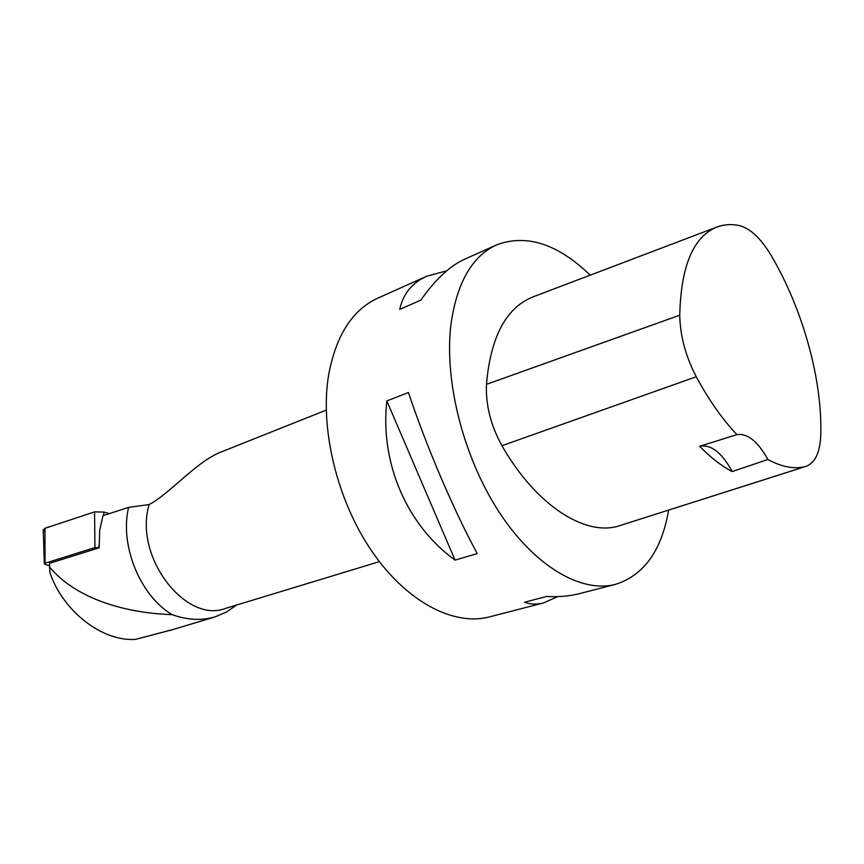 <?xml version="1.0" encoding="UTF-8"?>
<svg xmlns="http://www.w3.org/2000/svg" width="864" height="864" viewBox="0 0 864 864"><rect width="100%" height="100%" fill="white"/><g stroke="black" fill="none" stroke-linecap="round" stroke-linejoin="round"><path stroke-width="1.3" d="M379.372 561.643L225.493 608.418C186.3 623.711 135.194 558.608 148.392 507.384L149.051 504.587L128.617 507.352L103.021 515.689L99.749 530.01L99.144 547.819L94.964 547.582L45.047 563.22L44.366 563.717L45.727 564.7L49.561 565.747M43.232 530.107L44.96 528.325L94.543 511.877L104.015 512.071L109.242 513.659M149.051 504.587C169.333 494.035 194.681 463.45 219.013 452.833L326.246 410.098M128.617 507.352C119.416 544.99 140.152 595.912 172.163 614.66C187.186 620.071 201.496 620.806 215.093 616.864L226.454 612.068L236.531 605.059M172.562 629.662L135.583 639.36C102.643 641.866 63.029 611.507 49.928 572.692L49.604 567.097C75.73 598.482 124.448 613.051 172.163 614.66M99.144 547.819L49.496 563.328L49.604 567.097M557.669 596.603L543.521 602.932L489.348 616.918C453.643 626.346 406.372 601.787 371.704 551.038C337.046 500.342 319.756 428.706 328.579 375.203C335.891 335.642 352.242 309.992 377.622 298.242L426.578 276.286L446.742 270.788M668.66 510.095C661.619 550.573 643.918 575.316 615.546 584.334C581.256 593.428 534.33 566.298 498.744 511.51C463.19 456.797 443.966 380.257 450.986 324.076C456.948 282.593 472.133 256.198 496.541 244.901C526.435 233.69 557.658 243.788 590.198 275.162M386.845 400.939L408.445 392.504C426.06 445.64 454.01 510.959 477.274 553.619L455.069 560.12C406.858 525.269 379.868 462.953 386.845 400.939L455.069 560.12M496.541 244.901L464.81 259.135C449.993 265.81 435.316 279.493 420.79 300.164L399.73 309.377C403.186 293.782 412.139 282.744 426.578 276.286M543.521 602.932C536.89 604.649 530.528 604.422 524.437 602.262L546.556 596.484C558.857 597.078 569.862 596.128 579.56 593.622L615.546 584.334M699.667 446.267C711.04 444.15 721.894 452.585 732.208 471.55C721.516 465.998 710.662 457.564 699.667 446.267L736.96 434.646C722.369 419.256 708.804 399.956 696.254 376.747C685.595 356.184 680.098 335.675 679.752 315.187C680.951 265.788 693.457 236.358 717.26 226.908C724.086 224.446 731.376 223.981 739.141 225.515C750.103 228.247 760.763 238.205 771.098 255.377C802.786 309.01 822.517 379.674 820.757 435.251C820.044 452.358 815.206 462.715 806.231 466.301L617.89 526.23C584.183 536.069 535.475 504.641 501.952 445.716C490.795 425.552 485.633 405.097 486.464 384.361C490.612 336.679 506.196 307.498 533.218 296.806L716.483 227.2M806.231 466.301L805.259 466.582C794.189 469.357 781.736 466.992 767.88 459.497L732.208 471.55M736.96 434.646C747.63 433.231 757.944 441.526 767.88 459.497M44.971 531.684C42.865 529.394 44.561 527.71 50.09 526.63L94.522 511.877M94.964 547.582L94.543 511.877M44.96 528.325L45.047 563.22M104.015 512.071L103.496 515.538M99.047 544.979L98.647 547.657M679.752 315.187L486.464 384.361M805.259 466.582L617.89 526.23M696.254 376.747L501.952 445.716M44.366 563.717L43.211 529.697M169.765 630.504L215.093 616.864"/></g></svg>
